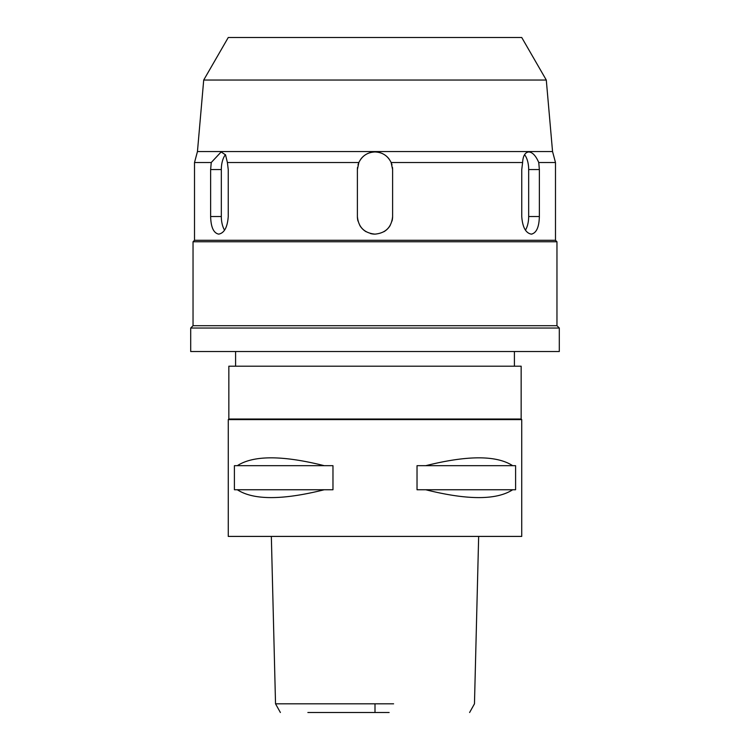 <?xml version="1.0" encoding="UTF-8"?>
<svg xmlns="http://www.w3.org/2000/svg" width="750" height="750" viewBox="0 0 750 750"><rect width="100%" height="100%" fill="white"/><g stroke="black" fill="none" stroke-linecap="round" stroke-linejoin="round"><path stroke-width="1.12" d="M360.872 712.5L389.128 712.5M356.4 703.819L276.197 703.819L375 703.819L375 712.5L307.866 712.5M375 703.819L393.6 703.819M228.262 536.409L521.737 536.409L521.737 419.606L228.262 419.606L228.262 536.409M237.319 489.75L234.403 489.75L234.403 465.684L237.319 465.684C253.481 455.222 282.459 455.222 324.253 465.684L332.972 465.684L332.972 489.75L324.253 489.75C282.459 500.212 253.481 500.212 237.319 489.75L324.253 489.75M425.747 489.75L417.028 489.75L417.028 465.684L425.747 465.684C467.541 455.222 496.519 455.222 512.681 465.684L515.597 465.684L515.597 489.75L512.681 489.75C496.519 500.212 467.541 500.212 425.747 489.75L512.681 489.75M228.262 419.606L228.844 419.025L521.156 419.025L521.737 419.606M521.156 419.025L521.156 366.197L228.844 366.197L228.844 419.025M190.697 351.525L559.303 351.525L559.303 328.041L190.697 328.041L190.697 351.525M190.697 328.041L193.041 325.697L556.959 325.697L559.303 328.041M556.959 325.697L556.959 241.762L193.041 241.762L193.041 325.697M193.041 241.762L194.512 240.291L555.487 240.291L556.959 241.762M357.984 221.062A17.606 17.606 0 0 1 357.394 216.525C358.425 227.213 364.303 233.081 375 234.131C385.688 233.091 391.556 227.222 392.606 216.525L392.606 169.566L391.134 162.525C387.816 155.784 382.444 152.259 375 151.959C367.519 152.278 362.137 155.803 358.866 162.525L357.394 169.566L357.394 216.525L357.394 169.566A17.606 17.606 0 0 1 357.534 167.353M358.866 162.525L227.391 162.525L225.525 154.828L221.147 151.959L211.247 162.525L210.638 169.566L210.638 216.525C210.909 227.213 213.591 233.081 218.691 234.131C224.278 233.1 227.466 227.231 228.244 216.525L228.244 169.566L227.391 162.525M221.128 151.959L211.247 162.525L194.512 162.525L194.512 240.291M218.691 234.131C213.6 233.1 210.909 227.231 210.638 216.525L221.325 216.525L221.325 169.566A17.606 8.803 90 0 1 225.431 154.678M555.487 240.291L555.487 162.525L538.753 162.525C535.847 155.784 532.547 152.259 528.853 151.959C525.094 152.278 523.013 155.803 522.609 162.525L521.756 169.566L521.756 216.525C522.525 227.213 525.712 233.081 531.309 234.131C536.4 233.1 539.091 227.231 539.363 216.525C539.091 227.213 536.409 233.081 531.309 234.131L532.041 234.066M522.609 162.525L391.134 162.525M524.569 154.678A17.606 8.803 -90 0 1 528.675 169.566L539.363 169.566L539.363 216.525L539.363 169.566L538.753 162.525M528.675 169.566L528.675 216.525A17.606 8.803 -90 0 1 525.441 230.156M546.291 80.034L203.709 80.034L228.262 37.5L521.737 37.5L546.291 80.034L552.553 151.566L197.447 151.566L194.512 162.525M379.022 152.419A17.606 17.606 0 0 1 382.847 153.806M386.269 156.037A17.606 17.606 0 0 1 389.072 158.981M391.238 162.741A17.606 17.606 0 0 1 391.988 164.944M392.466 167.344A17.606 17.606 0 0 1 392.606 169.566L392.606 216.525A17.606 17.606 0 0 1 392.016 221.062M358.012 164.934A17.606 17.606 0 0 1 358.716 162.872M360.928 158.981A17.606 17.606 0 0 1 363.712 156.056M367.116 153.825A17.606 17.606 0 0 1 370.941 152.428M375 234.131A17.606 17.606 0 0 1 370.453 233.531M366.169 231.759A17.606 17.606 0 0 1 362.578 228.994M362.541 228.966A17.606 17.606 0 0 1 359.756 225.338M390.234 225.347A17.606 17.606 0 0 1 387.459 228.966M387.394 229.031A17.606 17.606 0 0 1 383.812 231.769M224.559 230.156A17.606 8.803 90 0 1 221.325 216.525M512.681 465.684L425.747 465.684M324.253 465.684L237.319 465.684M528.675 216.525L539.363 216.525M221.325 169.566L210.638 169.566M469.613 712.5L474.469 703.819L478.659 536.409M271.341 536.409L275.531 703.819L280.387 712.5M235.594 366.197L235.594 351.525M514.406 366.197L514.406 351.525M552.553 151.566L555.487 162.525M203.709 80.034L197.447 151.566"/></g></svg>
